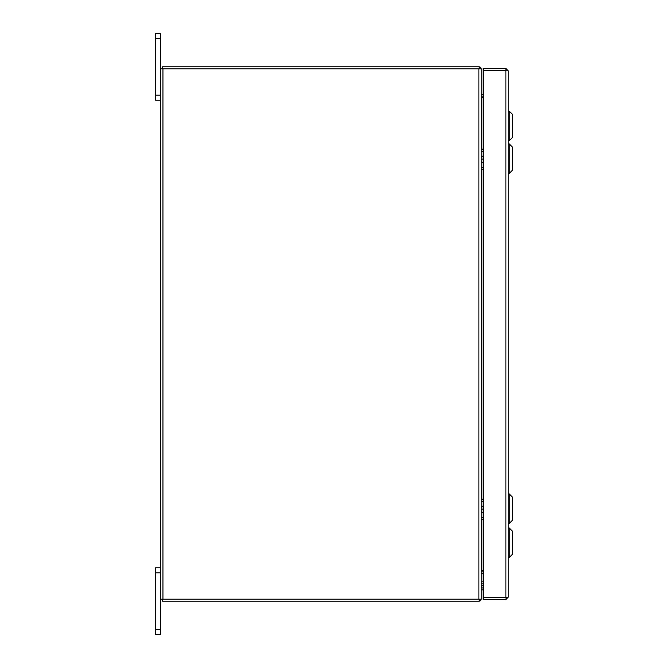 <?xml version="1.0" encoding="UTF-8"?>
<svg xmlns="http://www.w3.org/2000/svg" width="668" height="668" viewBox="0 0 668 668"><rect width="100%" height="100%" fill="white"/><g stroke="black" fill="none" stroke-linecap="round" stroke-linejoin="round"><path stroke-width="1" d="M160.587 572.877L155.569 572.877L155.569 567.8L160.587 567.8M160.587 634.6L155.569 634.6L155.569 629.523L160.587 629.523L160.587 634.6M155.569 572.877L155.569 629.523M479.232 601.175A2.346 2.346 0 0 0 481.202 599.204L160.587 599.204L160.587 629.523M160.587 38.477L155.569 38.477L155.569 33.4L160.587 33.4L160.587 68.796L481.227 68.796A2.346 2.346 0 0 0 479.232 66.825M160.587 100.2L155.569 100.2L155.569 95.123L160.587 95.123M155.569 38.477L155.569 95.123M506.227 597.184L508.223 597.184L505.885 599.53L506.227 597.184L483.173 597.159L483.173 70.841L508.223 70.816L508.223 597.184L505.885 597.159L505.885 70.841L508.223 70.816L505.885 68.47L505.885 70.466L483.173 70.466L483.173 68.47L505.885 68.47M505.885 599.53L483.173 599.53L483.173 597.534L505.885 597.534M483.173 570.305L481.578 570.305L481.578 519.687M481.578 149.139L481.578 97.695L483.173 97.695M481.227 599.204L481.227 68.796M160.587 599.204L160.587 68.796M483.173 94.864L481.227 94.514M483.173 96.86L481.578 96.86A2.346 2.346 0 0 1 481.227 96.835M479.232 68.796L479.232 66.8L162.583 66.8L162.583 68.796M481.227 571.165A2.346 2.346 0 0 1 481.578 571.14L483.173 571.14M481.227 573.486L483.173 573.136M479.232 599.204L479.232 601.2L162.583 601.2L162.583 599.204M509.275 111.18L512.431 114.337L512.431 137.483L509.275 140.639L509.275 111.18L508.223 111.18M509.275 143.921L512.431 147.077L512.431 170.223L509.275 173.379L509.275 143.921L508.223 143.921M481.227 149.106L481.227 151.653M481.227 157.397L483.173 155.786M481.227 159.41L483.173 158.934M481.227 167.225L481.227 169.622M481.636 169.655L483.173 169.655L481.636 169.655M483.173 159.844L482.981 159.385M483.173 163.092L481.227 161.481M509.275 493.953L512.431 497.109L512.431 520.255L509.275 523.411L509.275 493.953L508.223 493.953M481.227 499.138L481.227 501.685M481.227 507.43L483.173 505.818M481.227 509.442L483.173 508.966M481.227 517.257L481.227 519.654M481.636 519.687L483.173 519.687L481.636 519.687M483.173 509.876L482.981 509.417M483.173 513.124L481.227 511.513M509.275 528.012L512.431 531.169L512.431 554.315L509.275 557.471L509.275 528.012L508.223 528.012M481.227 579.072L481.227 583.982M481.227 586.087L483.173 585.494M481.227 589.677L483.173 589.961M483.173 588.166L481.227 587.581M481.578 499.171L481.578 169.655M478.889 599.204L478.889 68.796M162.934 599.204L162.934 68.796M481.628 149.148L483.173 149.148M481.344 167.593L483.173 167.593M481.344 151.285L483.173 151.285M481.628 499.18L483.173 499.18M481.344 517.625L483.173 517.625M481.344 501.317L483.173 501.317M481.628 581.118L483.173 581.118M481.344 589.811L483.173 589.811M481.344 583.849L483.173 583.849M509.275 140.639L508.223 140.639L509.275 140.639M509.275 173.379L508.223 173.379M509.275 523.411L508.223 523.411M509.275 557.471L508.223 557.471"/></g></svg>
